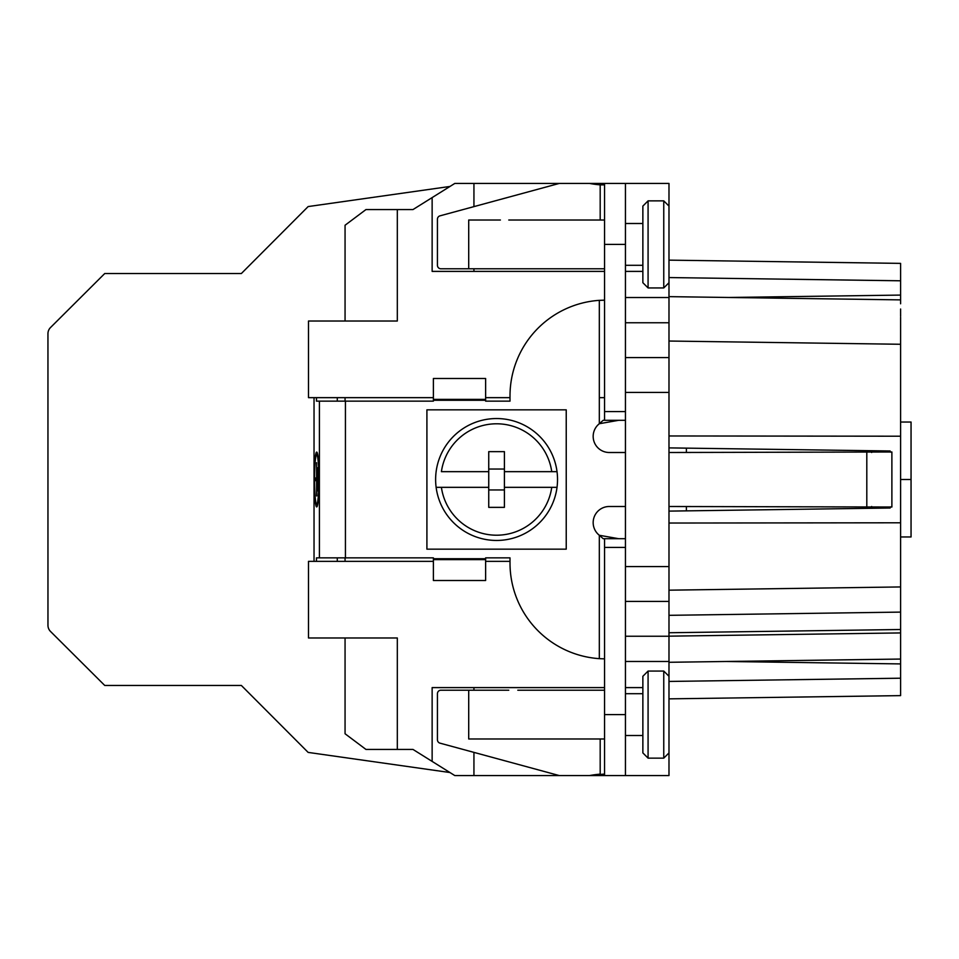 <?xml version="1.0" encoding="UTF-8"?>
<svg xmlns="http://www.w3.org/2000/svg" width="959" height="959" viewBox="0 0 959 959"><rect width="100%" height="100%" fill="white"/><g stroke="black" fill="none" stroke-linecap="round" stroke-linejoin="round"><path stroke-width="1.44" d="M900.597 317.285L900.597 695.623L668.986 698.859L900.597 695.623M900.597 642.65L900.597 649.986M900.597 316.35L900.597 309.014M728.756 297.482L900.597 295.084L900.597 303.787M900.597 295.084L900.597 280.795L668.986 277.559M668.986 260.141L900.597 263.377L668.986 260.141L900.597 263.377L900.597 280.795M900.597 329.728L900.597 344.269L668.986 341.032M900.597 595.635L900.597 587.22M900.597 599.003L900.597 629.512L900.597 612.106L668.986 615.33L900.597 612.106M900.597 637.1L900.597 632.928L668.986 636.165M668.986 590.181L900.597 586.944L900.597 598.068M900.597 422.032L911.05 422.032L911.05 536.968L900.597 536.968M911.05 479.5L900.597 479.5M668.986 296.643L900.597 299.879M473.938 206.617L473.938 183.445L625.448 183.445L625.448 775.555L668.986 775.555L668.986 661.482L625.448 661.482M663.76 287.94L663.76 200.863L648.08 200.863L642.866 206.089L642.866 282.713L648.08 287.94L663.76 287.94L668.986 282.713L668.986 661.482M668.986 282.713L668.986 183.445L625.448 183.445M900.597 659.049L668.986 662.285M449.963 186.454L308.151 206.569L241.356 273.531L104.735 273.531L50.515 327.534A8.703 8.703 0 0 0 47.95 333.696L47.962 625.304A8.703 8.703 0 0 0 50.527 631.466L104.735 685.457L241.356 685.457L308.151 752.407L449.927 772.522M433.384 561.351L308.498 561.351L308.498 637.975L397.314 637.975L397.314 749.435L412.981 749.435L454.782 775.555L559.229 775.555L439.989 743.153A3.488 3.44 90 0 1 437.436 739.797L437.436 693.705A3.488 3.44 90 0 1 440.876 690.216L468.711 690.216L468.711 738.981L604.554 738.981M433.384 397.649L308.498 397.649L308.498 321.025L397.314 321.025L397.314 209.565L365.966 209.565L345.06 225.245L345.06 321.025M345.06 397.649L345.06 401.138M345.06 557.862L345.06 561.351M345.06 637.975L345.06 733.755L365.966 749.435L397.314 749.435M397.314 209.565L412.981 209.565L454.782 183.445L473.938 183.445M625.448 271.397L642.866 271.397M473.938 271.397L473.938 268.784M432.137 197.602L432.137 271.397L604.554 271.397M625.448 506.496L609.277 506.496A16.111 16.111 0 0 0 599.327 535.278L618.735 538.706M604.554 658.869L599.327 658.653L599.327 535.278L603.199 538.706L625.448 538.706M642.866 693.705L625.448 693.705L642.866 693.705M642.866 735.505L625.448 735.505M642.866 676.287L642.866 752.911L648.08 758.137L648.08 671.06L642.866 676.287M648.08 758.137L663.76 758.137L663.76 671.06L648.08 671.06M663.76 758.137L668.986 752.911M663.76 671.06L668.986 676.287M625.448 687.603L642.866 687.603M625.448 601.401L668.986 601.401M668.986 357.599L625.448 357.599M625.448 420.294L603.211 420.294L599.327 423.722A16.111 16.111 0 0 0 609.277 452.504L625.448 452.504M316.47 397.649L316.47 401.138L433.384 401.138L433.384 399.388L485.626 399.388L485.626 401.138L510.008 401.138L510.008 395.911A95.78 95.78 0 0 1 599.327 300.347L604.554 300.131M604.554 183.445L604.554 420.294M604.542 184.895L603.631 184.859A104.495 103.057 90 0 1 593.07 183.445L589.629 183.445A104.495 103.057 -90 0 0 600.19 184.859L603.631 184.859M604.554 184.847L600.19 184.859L600.19 220.019M485.626 397.649L510.008 397.649M599.327 397.649L604.554 397.649M604.554 300.215L599.327 300.347L599.327 423.722L618.735 420.294M600.19 268.784L440.876 268.784A3.488 3.44 90 0 1 437.436 265.295L437.436 219.203A3.488 3.44 90 0 1 439.989 215.847L559.229 183.445M872.043 450.73L871.659 452.504M884.857 508.09L872.043 508.27M668.986 506.496L891.882 507.011L890.156 506.903L890.156 508.018L668.986 511.111M871.659 506.496L872.007 508.09M891.882 507.011L891.882 451.989L890.156 452.097L890.156 450.982L668.986 447.889M668.986 435.961L900.597 436.213M668.986 523.039L900.597 522.787M668.986 452.504L891.882 451.989M872.007 450.91L884.857 450.91M599.327 658.653A95.78 95.78 0 0 1 510.008 563.089L510.008 557.862L485.626 557.862L485.626 580.507L433.384 580.507L433.384 557.862L316.47 557.862L316.47 561.351M604.554 538.706L604.554 775.555L625.448 775.555M604.554 775.555L593.07 775.555A104.495 103.057 90 0 1 603.631 774.141L604.542 774.105M603.631 774.141L604.554 774.153M473.938 687.603L473.938 690.216L491.356 690.216L468.711 690.216M473.938 752.383L473.938 775.555M604.554 687.603L432.137 687.603L432.137 761.398M485.626 561.351L510.008 561.351M337.292 557.862L337.292 561.351M337.292 397.649L337.292 401.138M433.384 399.388L433.384 378.493L485.626 378.493L485.626 399.388M314.037 561.351L314.037 397.649M316.698 452.073A27.427 2.386 -90 0 0 314.312 479.5A27.427 2.386 -90 0 0 316.698 506.927A27.427 2.386 -90 0 0 319.083 479.5A27.427 2.386 -90 0 0 316.698 452.073M317.717 504.314L316.698 504.314A24.814 2.158 90 0 1 314.54 479.5A24.814 2.158 90 0 1 316.698 454.686A24.814 2.158 90 0 1 318.856 479.5A24.814 2.158 90 0 1 316.698 504.314M317.717 454.686L316.698 454.686M316.818 495.911L316.59 480.627L315.247 480.627L315.247 478.014L316.59 478.014L316.59 462.729L316.59 495.911M317.573 467.752L317.573 490.888L317.345 467.752M318.328 472.787L318.328 485.853L318.1 472.787M485.626 559.612L433.384 559.612M500.394 690.216L508.773 690.216M526.191 690.216L517.812 690.216M600.19 738.981L600.19 774.141A104.495 103.057 -90 0 0 589.629 775.555L559.229 775.555M593.07 775.555L589.629 775.555M604.554 690.216L526.527 690.216M500.059 690.216L491.356 690.216M566.23 409.841L426.911 409.841L426.911 549.159L566.23 549.159L566.23 409.841M504.41 471.66L504.41 487.34L557.023 487.34A60.956 60.956 0 0 0 557.023 471.66L504.41 471.66L504.41 451.641L488.742 451.641L488.742 471.66L441.404 471.66A55.73 55.73 0 0 1 551.749 471.66L557.023 471.66A60.956 60.956 0 0 0 496.57 418.544A60.956 60.956 0 0 1 557.023 471.66M436.129 471.66A60.956 60.956 0 0 1 496.57 418.544A60.956 60.956 0 0 0 436.129 487.34L441.404 487.34L436.129 487.34A60.956 60.956 0 0 0 496.57 540.456A60.956 60.956 0 0 1 436.129 487.34M557.023 487.34A60.956 60.956 0 0 1 496.57 540.456A60.956 60.956 0 0 0 557.023 487.34L551.749 487.34A55.73 55.73 0 0 1 441.404 487.34L488.742 487.34L488.742 471.66M488.742 487.34L488.742 507.359L504.41 507.359L504.41 487.34L551.749 487.34M504.41 469.047L488.742 469.047M488.742 489.953L504.41 489.953M686.392 510.871L686.392 506.496M686.392 452.504L686.392 448.129M604.554 268.784L468.711 268.784L468.711 220.019L500.394 220.019M604.554 220.019L508.773 220.019M642.866 223.495L625.448 223.495L642.866 223.495M642.866 265.295L625.448 265.295M648.08 200.863L648.08 287.94M663.76 200.863L668.986 206.089M58.403 319.671L104.735 273.531M900.597 629.512L668.986 632.748M900.597 663.916L726.143 661.482M668.986 681.441L900.597 678.205M625.448 636.237L668.986 636.237M668.986 566.577L625.448 566.577M625.448 392.423L668.986 392.423M668.986 322.763L625.448 322.763M625.448 297.518L668.986 297.518M604.554 411.579L625.448 411.579M625.448 244.401L604.554 244.401M866.804 506.496L866.804 452.504M433.384 558.737L485.626 558.737M345.432 401.138L345.432 557.862M485.626 400.263L433.384 400.263M604.554 714.599L625.448 714.599M625.448 547.421L604.554 547.421M319.407 557.862L319.407 401.138"/></g></svg>
